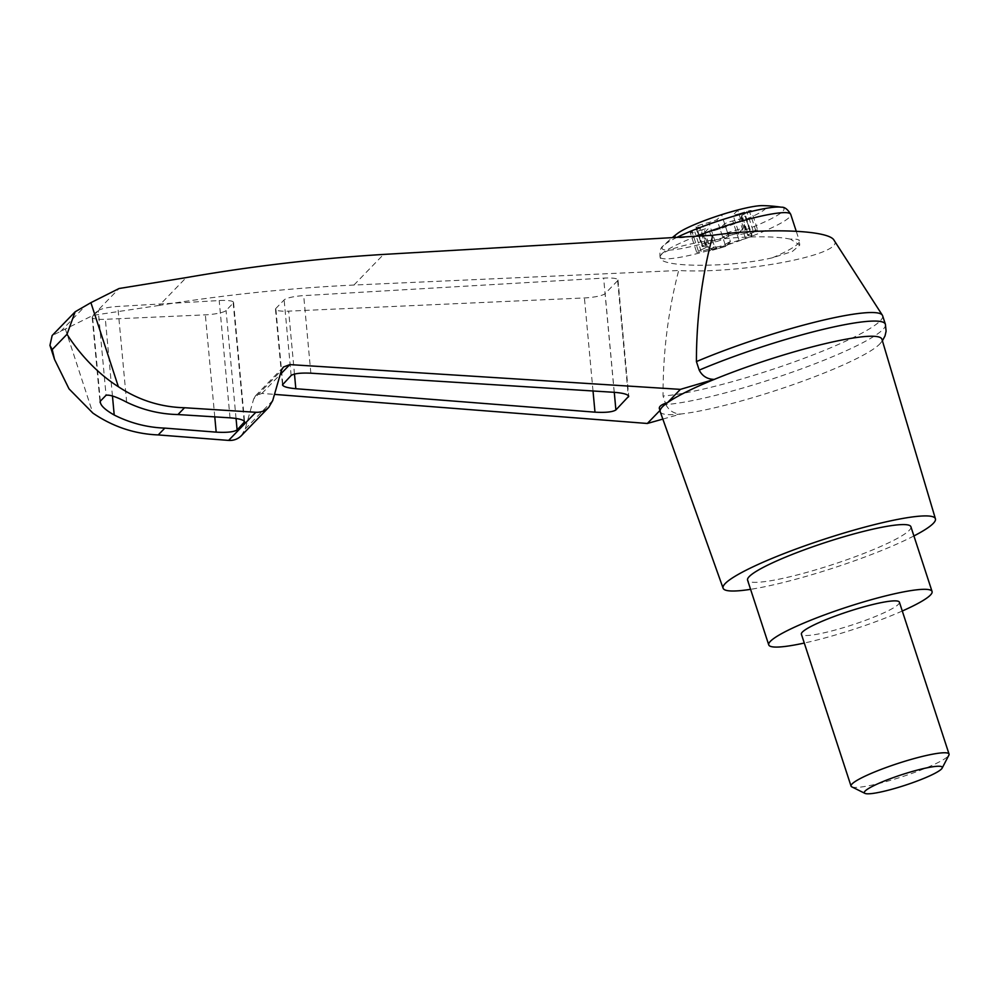 <?xml version="1.0" encoding="UTF-8"?>
<svg xmlns="http://www.w3.org/2000/svg" width="999" height="999" viewBox="0 0 999 999"><rect width="100%" height="100%" fill="white"/><g stroke="black" fill="none" stroke-linecap="round" stroke-linejoin="round"><path stroke-width="0.75" stroke-dasharray="5 3.75" d="M834.04 240.247C846.827 254.033 743.031 274.238 678.671 270.504L353.933 285.04C288.486 288.162 223.601 294.955 159.278 305.407L186.189 277.622M882.604 315.709A124.575 16.846 -18.1 0 1 798.813 360.252A124.575 16.846 -18.1 0 1 663.061 396.029C662.861 353.109 668.069 311.263 678.671 270.504M283.354 367.058L255.532 395.779L261.913 393.419L274.488 394.393M255.532 395.779L253.621 399.138L281.393 370.454M241.358 435.676L245.192 428.983L253.621 399.138M98.252 310.751A17.183 3.209 -5.3 0 1 117.795 306.456L219.193 300.549A17.183 3.209 -5.3 0 1 233.541 302.397A17.183 3.209 -5.3 0 1 233.204 303.109L226.061 310.489A17.183 3.209 -5.3 0 1 205.344 314.847L105.357 319.305A17.183 3.209 -5.3 0 1 92.195 317.395A17.183 3.209 -5.3 0 1 92.52 316.671L98.252 310.751L106.069 395.254M159.278 305.407L93.107 315.322L52.135 335.552M93.107 315.322L119.068 288.511M60.427 331.643L85.614 305.632M790.471 239.161C779.495 236.925 763.948 236.276 743.83 237.238C700.761 239.211 656.468 250.212 660.351 257.979C661.301 267.782 730.756 267.657 772.439 257.779L792.357 251.486L799.762 245.117L790.471 239.161A68.731 9.291 161.9 0 1 799.362 240.821L796.228 231.219M677.784 233.279A47.84 6.469 161.9 0 0 722.826 227.859A47.84 6.469 161.9 0 0 762.362 205.632M739.098 240.334A8.591 1.161 -18.1 0 0 729.545 243.868L725.699 245.954A5.157 0.699 -18.1 0 1 720.616 247.889A5.157 0.699 -18.1 0 1 716.795 248.526L715.571 247.902A8.591 1.161 -18.1 0 0 708.079 249.3L701.735 229.882A8.591 1.161 -18.1 0 1 708.591 228.384L703.92 233.204L719.917 228.584L724.587 223.764A8.591 1.161 -18.1 0 1 732.754 220.916L739.248 219.193A5.157 0.699 -18.1 0 0 745.803 216.358L752.16 235.789A5.157 0.699 -18.1 0 1 745.591 238.611L739.098 240.334L732.754 220.916M752.16 235.789A5.157 0.699 -18.1 0 0 751.66 235.652L748.626 235.702L742.269 216.284L745.316 216.234A5.157 0.699 -18.1 0 1 745.803 216.358M742.269 216.284A8.591 1.161 -18.1 0 1 741.445 216.059A8.591 1.161 -18.1 0 1 744.342 214.148L749.612 211.8A5.157 0.699 -18.1 0 0 751.348 210.652L757.692 230.07A5.157 0.699 -18.1 0 1 755.956 231.219L750.686 233.566L744.342 214.148M705.694 246.566L699.35 227.148A8.591 1.161 -18.1 0 1 700.174 227.372L706.518 246.79A8.591 1.161 -18.1 0 0 705.694 246.566L702.659 246.616A5.157 0.699 -18.1 0 1 702.16 246.478A5.157 0.699 -18.1 0 1 708.728 243.656L715.222 241.933A8.591 1.161 -18.1 0 0 724.774 238.399L728.621 236.313A5.157 0.699 -18.1 0 1 733.703 234.378A5.157 0.699 -18.1 0 1 737.524 233.741L738.748 234.365A8.591 1.161 -18.1 0 0 746.241 232.967L739.884 213.549L746.777 211.413A5.157 0.699 -18.1 0 1 751.348 210.652M739.884 213.549A8.591 1.161 -18.1 0 1 733.041 215.047L737.699 210.227L721.703 214.847L717.032 219.668A8.591 1.161 -18.1 0 1 708.878 222.515L702.372 224.238A5.157 0.699 -18.1 0 0 695.816 227.06L702.16 246.478M699.35 227.148L696.315 227.198A5.157 0.699 -18.1 0 1 695.816 227.06M700.174 227.372A8.591 1.161 -18.1 0 1 697.29 229.283L692.007 231.631A5.157 0.699 -18.1 0 0 690.284 232.779L696.628 252.198A5.157 0.699 -18.1 0 1 698.363 251.049L703.633 248.701L697.29 229.283M701.735 229.882L694.842 232.018A5.157 0.699 -18.1 0 1 690.284 232.779M729.545 243.868L729.02 242.245A8.591 1.161 -18.1 0 1 730.406 241.571L724.587 223.764M730.406 241.571L725.736 246.378L719.917 228.584M729.02 242.245L725.162 244.33A5.157 0.699 -18.1 0 1 720.092 246.266A5.157 0.699 -18.1 0 1 716.271 246.903L715.047 246.278A8.591 1.161 -18.1 0 0 714.41 246.191L708.591 228.384M725.736 246.378L709.74 251.011L714.41 246.191M724.774 238.399L724.25 236.788A8.591 1.161 -18.1 0 1 722.851 237.462L727.522 232.642L743.518 228.022L737.699 210.227M727.522 232.642L721.703 214.847M709.74 251.011L703.92 233.204M722.851 237.462L717.032 219.668M743.518 228.022L738.848 232.842L733.041 215.047M738.848 232.842A8.591 1.161 -18.1 0 1 738.211 232.742L736.987 232.118A5.157 0.699 -18.1 0 0 733.166 232.755A5.157 0.699 -18.1 0 0 728.096 234.69L724.25 236.788M706.518 246.79A8.591 1.161 -18.1 0 1 703.633 248.701M708.079 249.3L701.198 251.436A5.157 0.699 -18.1 0 1 696.628 252.198M746.241 232.967L753.121 230.831A5.157 0.699 -18.1 0 1 757.692 230.07M748.626 235.702A8.591 1.161 -18.1 0 1 747.789 235.477A8.591 1.161 -18.1 0 1 750.686 233.566M851.81 786.862A51.548 6.968 161.9 0 0 902.222 776.722A51.548 6.968 161.9 0 0 948.888 755.132M899.4 602.185A51.548 6.968 -18.1 0 1 898.401 604.333A51.548 6.968 -18.1 0 1 846.415 626.773A51.548 6.968 -18.1 0 1 801.398 634.215M902.284 611.013A85.914 11.613 -18.1 0 1 804.295 643.044M910.913 526.773A85.914 11.613 -18.1 0 1 909.252 530.344A85.914 11.613 -18.1 0 1 822.614 567.757A85.914 11.613 -18.1 0 1 747.577 580.157M885.401 324.288A124.575 16.846 -18.1 0 1 801.485 368.843A124.575 16.846 -18.1 0 1 665.858 404.57L663.061 396.029M617.657 280.682L605.144 293.594A17.183 3.209 -5.3 0 1 584.415 297.952L288.649 311.139A17.183 3.209 -5.3 0 1 275.487 309.228A17.183 3.209 -5.3 0 1 275.811 308.504L284.141 299.912A17.183 3.209 -5.3 0 1 303.684 295.617L603.633 278.109A17.183 3.209 -5.3 0 1 617.981 279.957A17.183 3.209 -5.3 0 1 617.657 280.682L628.271 395.467M665.858 404.57C668.943 410.601 673.9 413.748 680.756 414.011A116.646 15.772 -18.1 0 1 660.214 411.738M662.824 419.093L680.756 414.011A116.646 15.772 -18.1 0 0 793.843 384.378A116.646 15.772 -18.1 0 0 879.682 344.068A116.646 15.772 -18.1 0 0 879.757 343.993A116.646 15.772 -18.1 0 0 881.942 339.273M913.91 535.951A111.688 15.097 -18.1 0 1 750.574 589.335M261.913 393.419L280.22 374.513M245.192 428.983L272.715 400.549M126.648 402.185L117.795 306.456M100.337 401.173L92.52 316.671M112.45 395.941L105.357 319.305M65.372 329.021L92.845 413.074M353.933 285.04L383.579 254.42M772.439 257.779A68.731 9.291 161.9 0 0 799.362 240.821L799.762 245.117M696.553 236.214A68.731 9.291 161.9 0 0 660.064 257.093A68.731 9.291 161.9 0 0 728.283 244.58A68.731 9.291 161.9 0 0 790.733 214.385M677.01 237.35A64.148 8.679 161.9 0 0 663.461 245.704A64.148 8.679 161.9 0 0 725.749 236.825A64.148 8.679 161.9 0 0 781.268 207.205M716.795 248.526L716.271 246.903M725.699 245.954L725.162 244.33M715.571 247.902L715.047 246.278M745.591 238.611L739.248 219.193M751.66 235.652L745.316 216.234M715.222 241.933L708.878 222.515M738.748 234.365L738.211 232.742M737.524 233.741L736.987 232.118M728.621 236.313L728.096 234.69M708.728 243.656L702.372 224.238M702.659 246.616L696.315 227.198M698.363 251.049L692.007 231.631M701.198 251.436L694.842 232.018M753.121 230.831L746.777 211.413M755.956 231.219L749.612 211.8M614.198 392.32L603.633 278.109M310.851 373.189L303.684 295.617M291.134 375.487L284.141 299.912M282.804 384.091L275.811 308.504M294.468 374.063L288.649 311.139M593.019 390.984L584.415 297.952M614.273 392.32L605.144 293.594M230.032 417.832L219.193 300.549M244.106 420.991L233.204 303.109M236.051 418.469L226.061 310.489M214.773 416.87L205.344 314.847M92.195 317.395L100.037 402.21M660.351 257.979L660.064 257.093C659.465 251.186 660.589 247.39 663.461 245.704A137.462 137.462 0 0 1 672.315 237.625M741.445 216.059L747.789 235.477M617.981 279.957L628.733 396.253M275.487 309.228L282.48 384.852M233.541 302.397L244.58 421.778M882.404 340.796L879.757 343.993"/><path stroke-width="1.5" d="M274.488 394.393L647.34 423.476L660.202 410.202C657.804 407.342 660.252 404.832 667.507 402.647A116.646 15.772 -18.1 0 1 714.273 379.395L680.369 389.373L289.822 364.598L283.354 367.058L281.393 370.454L272.715 400.549L268.793 407.33C265.259 410.851 260.939 412.487 255.856 412.275L184.54 407.742C160.614 407.13 138.561 400.124 118.369 386.725C95.517 372.302 77.46 350.924 67.02 334.265L75.15 311.788L90.897 302.66L119.068 288.511L186.189 277.622C251.436 266.221 317.232 258.491 383.579 254.42L712.799 235.264C768.119 227.672 829.108 230.182 834.04 240.247L882.342 315.172A124.575 16.846 -18.1 0 1 882.604 315.709L885.389 324.25A124.575 16.846 -18.1 0 1 885.401 324.288L886.101 331.206L885.014 335.914L882.404 340.796M712.799 235.264C701.872 276.348 696.415 318.456 696.415 361.588A124.575 16.846 -18.1 0 1 814.809 322.19A124.575 16.846 -18.1 0 1 882.342 315.172M750.574 589.335A111.688 15.097 -18.1 0 1 723.101 588.211A111.688 15.097 -18.1 0 1 824.55 539.11A111.688 15.097 -18.1 0 1 935.426 518.818L881.942 339.273A116.646 15.772 -18.1 0 0 714.273 379.395C707.342 379.245 702.322 376.148 699.213 370.13L696.415 361.588M723.101 588.211L660.214 411.738A116.646 15.772 -18.1 0 1 660.202 410.202A116.646 15.772 -18.1 0 1 667.507 402.647L680.369 389.373M614.198 392.32C623.051 393.019 627.896 394.33 628.733 396.253L615.896 409.94C612.699 412.013 605.719 412.762 594.979 412.162L295.829 388.711C287.637 387.949 283.192 386.663 282.48 384.852L291.134 375.487C294.056 373.514 300.624 372.752 310.851 373.189L614.198 392.32M75.15 311.788L52.135 335.552L49.95 345.379L52.223 349.55L54.545 359.453L69.031 388.873L92.845 413.074C112.812 426.71 134.615 433.991 158.229 434.927L228.609 440.409C233.616 440.696 237.874 439.123 241.358 435.676L268.793 407.33M177.947 414.548L230.032 417.832C238.886 418.544 243.731 419.855 244.58 421.778L237.113 429.92C233.903 431.993 226.935 432.742 216.184 432.142L164.823 428.109C147.165 427.472 130.295 423.114 114.211 415.022C104.47 409.478 99.85 404.87 100.337 401.173L106.069 395.254C109.728 394.58 116.596 396.89 126.648 402.185C142.957 410.052 160.052 414.173 177.947 414.548L184.54 407.742M158.229 434.927L164.823 428.109M100.037 402.21L100.337 401.173M52.223 349.55L67.02 334.265M677.01 237.35A64.148 8.679 161.9 0 1 735.589 215.647A64.148 8.679 161.9 0 1 781.268 207.205A137.462 137.462 0 0 0 762.362 205.632A47.84 6.469 161.9 0 0 730.157 212.075A47.84 6.469 161.9 0 0 677.784 233.279A137.462 137.462 0 0 0 672.315 237.625M942.144 768.131L948.888 755.132A51.548 6.968 161.9 0 0 949.05 754.083A51.548 6.968 161.9 0 0 910.114 759.702A51.548 6.968 161.9 0 0 851.048 786.113A51.548 6.968 161.9 0 0 851.81 786.862L864.922 793.368A41.009 5.544 161.9 0 0 905.019 785.301A41.009 5.544 161.9 0 0 942.144 768.131A41.009 5.544 161.9 0 0 911.3 771.765A41.009 5.544 161.9 0 0 864.922 793.368M851.048 786.113L801.398 634.215A51.548 6.968 -18.1 0 1 860.464 607.804A51.548 6.968 -18.1 0 1 899.4 602.185L949.05 754.083M804.295 643.044A85.914 11.613 -18.1 0 1 768.743 644.892A85.914 11.613 -18.1 0 1 846.79 607.155A85.914 11.613 -18.1 0 1 932.067 591.508A85.914 11.613 -18.1 0 1 930.406 595.079A85.914 11.613 -18.1 0 1 902.284 611.013M768.743 644.892L747.577 580.157A85.914 11.613 -18.1 0 1 825.636 542.42A85.914 11.613 -18.1 0 1 910.913 526.773L932.067 591.508M699.213 370.13A124.575 16.846 -18.1 0 1 819.492 330.257A124.575 16.846 -18.1 0 1 885.389 324.25M647.34 423.476L662.824 419.093M935.426 518.818A111.688 15.097 -18.1 0 1 933.253 523.414A111.688 15.097 -18.1 0 1 913.91 535.951M90.897 302.66L118.369 386.725M280.22 374.513L289.822 364.598M228.609 440.409L255.856 412.275M114.211 415.022L112.45 395.941M796.228 231.219L790.733 214.385A68.731 9.291 161.9 0 0 738.81 221.878A68.731 9.291 161.9 0 0 696.553 236.214M628.408 397.015L628.271 395.467M295.829 388.711L294.468 374.063M594.979 412.162L593.019 390.984M615.896 409.94L614.273 392.32M244.256 422.54L244.106 420.991M237.113 429.92L236.051 418.469M216.184 432.142L214.773 416.87M54.545 359.453L49.95 345.379M781.268 207.205C784.565 206.868 787.724 209.253 790.733 214.385"/></g></svg>
